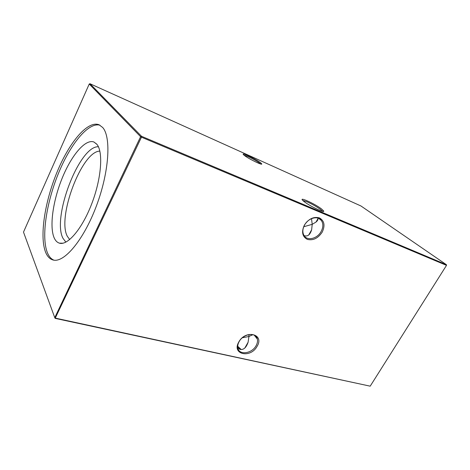 <?xml version="1.0" encoding="UTF-8"?>
<svg xmlns="http://www.w3.org/2000/svg" width="470" height="470" viewBox="0 0 470 470"><rect width="100%" height="100%" fill="white"/><g stroke="black" fill="none" stroke-linecap="round" stroke-linejoin="round"><path stroke-width="0.7" d="M238.795 342.001C245.575 329.212 264.71 334.082 257.108 346.284C250.657 358.663 231.399 354.539 238.795 342.001M256.097 345.667C257.39 343.341 257.801 341.138 257.337 339.052C256.091 331.873 243.254 333.6 239.107 341.678C237.938 343.805 237.509 345.844 237.814 347.782C238.737 355.455 251.891 353.804 256.097 345.667M304.366 225.124C308.655 218.791 313.69 216.382 319.471 217.91C324.388 220.812 325.293 225.571 322.173 232.18C318.008 238.343 313.055 240.74 307.327 239.377C302.286 236.657 301.299 231.904 304.366 225.124M321.092 231.563C323.348 227.274 323.419 223.561 321.31 220.412C317.861 215.407 308.267 217.974 304.566 225.007C302.504 228.966 302.316 232.462 304.008 235.505C307.186 241.198 317.25 238.795 321.092 231.563M240.74 349.498L237.72 346.842M237.72 346.284L241.204 349.521M322.455 211.306L320.581 209.508C316.592 206.63 311.998 204.027 306.798 201.695L302.821 200.484M321.615 209.015L323.683 211.024C325.076 213.445 309.683 206.036 304.078 201.559L302.962 200.62C297.921 196.078 314.918 203.774 321.615 209.015M260.556 163.942L259.563 163.067C256.55 160.905 252.678 158.731 247.96 156.534L243.942 155.094M260.474 162.661L261.708 163.842C263.03 165.816 248.612 158.842 244.365 155.435L243.719 154.894C239.841 151.469 255.521 158.778 260.474 162.661M317.937 218.092C318.278 219.361 317.644 220.677 316.028 222.046L312.209 224.343L311.504 218.65M303.743 226.74L312.209 224.343L311.639 229.818C310.059 234.841 307.609 236.786 304.29 235.652L304.031 235.546M252.795 334.64L248.93 336.508L248.906 334.575M242.379 337.754L248.93 336.508L248.107 342.225C246.245 347.636 243.607 350.032 240.188 349.404L237.938 348.346M309.618 234.125L309.571 233.472M308.696 235.029L311.639 229.818M318.026 219.014L317.949 218.656M96.996 144.425C103.377 152.162 101.379 178.741 91.721 203.821C82.127 228.949 67.568 245.834 59.414 243.155C57.199 242.491 55.454 240.74 54.185 237.902C49.221 226.605 53.045 200.39 62.293 177.877C71.481 155.329 85.34 138.715 93.906 141.999L96.996 144.425M65.882 242.132L62.968 238.278C51.818 217.54 79.342 145.583 98.4 146.758M69.695 239.565L67.357 236.357C56.817 217.404 81.85 151.099 99.852 151.123M53.886 260.145C51.113 258.999 48.95 256.526 47.394 252.725C41.178 237.144 46.336 203.152 58.233 173.882C70.071 144.607 88.096 122.053 99.904 125.173M102.642 127.458C111.39 136.935 109.193 172.302 96.215 206.453C83.325 240.663 63.72 263.412 52.946 259.945C49.761 259.023 47.311 256.45 45.602 252.231C39.368 236.434 44.815 201.701 57.04 172.138C69.19 142.551 87.532 120.273 99.047 124.756L102.642 127.458M370.196 386.17L55.143 318.366L54.767 317.667L140.601 136.694L89.23 84.03L23.5 232.104L54.767 317.667L55.542 318.166L370.196 386.17L446.5 265.374L141.458 137.187L55.143 318.366M89.993 83.736L141.546 136.306L446.43 264.716L360.989 206.001L89.993 83.736L89.23 84.03M141.546 136.306L140.601 136.694L141.458 137.187L141.546 136.306M446.43 264.716L446.5 265.374M322.614 211.341L323.683 211.024M261.009 164.065L261.708 163.842M318.026 218.515L316.028 222.046M252.431 334.564L252.09 335.175M248.107 342.225L244.805 348.059M257.337 339.052L254.246 335.169M321.31 220.412L318.736 218.391M62.998 243.207L59.414 243.155M96.773 144.149L93.906 141.999"/></g></svg>
